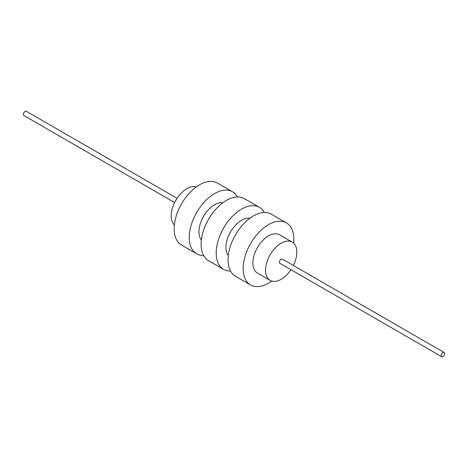 <?xml version="1.0" encoding="UTF-8"?>
<svg xmlns="http://www.w3.org/2000/svg" width="468" height="468" viewBox="0 0 468 468"><rect width="100%" height="100%" fill="white"/><g stroke="black" fill="none" stroke-linecap="round" stroke-linejoin="round"><path stroke-width="0.7" d="M196.273 186.931A22.107 12.765 120 0 0 179.876 194.624A22.107 12.765 120 0 0 171.2 215.795A22.107 12.765 120 0 0 174.377 224.862M222.92 202.714A22.107 12.765 120 0 0 207.037 211.355A22.107 12.765 120 0 0 198.964 231.824A22.107 12.765 120 0 0 201.369 240.049M249.877 218.275A22.107 12.765 120 0 0 233.988 226.916A22.107 12.765 120 0 0 225.915 247.385A22.107 12.765 120 0 0 228.32 255.61M293.372 265.461A22.107 12.765 120 0 0 296.8 252.205A22.107 12.765 120 0 0 292.219 242.085A22.107 12.765 120 0 0 275.184 248.011A22.107 12.765 120 0 0 265.531 270.258A22.107 12.765 120 0 0 270.112 280.373A22.107 12.765 120 0 0 290.932 269.685M292.219 242.085L279.554 234.772A22.107 12.765 120 0 0 262.519 240.692A22.107 12.765 120 0 0 252.866 262.94A22.107 12.765 120 0 0 257.447 273.06L270.112 280.373M237.428 196.94A35.831 20.686 120 0 0 232.508 191.769L217.415 183.052A35.831 20.686 120 0 0 189.809 192.652A35.831 20.686 120 0 0 174.166 228.712A35.831 20.686 120 0 0 181.59 245.109L196.683 253.826A35.831 20.686 120 0 0 203.621 255.499M232.508 191.769A35.831 20.686 120 0 0 204.902 201.369A35.831 20.686 120 0 0 189.259 237.422A35.831 20.686 120 0 0 196.683 253.826M264.379 212.501A35.831 20.686 120 0 0 259.459 207.33L244.366 198.613A35.831 20.686 120 0 0 216.76 208.213A35.831 20.686 120 0 0 201.117 244.273A35.831 20.686 120 0 0 208.541 260.67L223.634 269.387A35.831 20.686 120 0 0 230.572 271.06M259.459 207.33A35.831 20.686 120 0 0 231.853 216.93A35.831 20.686 120 0 0 216.21 252.983A35.831 20.686 120 0 0 223.634 269.387M293.623 243.138A35.831 20.686 120 0 0 293.834 239.288A35.831 20.686 120 0 0 286.41 222.891L271.317 214.174A35.831 20.686 120 0 0 243.711 223.774A35.831 20.686 120 0 0 228.068 259.828A35.831 20.686 120 0 0 235.492 276.231L250.585 284.948A35.831 20.686 120 0 0 271.727 281.069M286.41 222.891A35.831 20.686 120 0 0 258.804 232.485A35.831 20.686 120 0 0 243.161 268.544A35.831 20.686 120 0 0 250.585 284.948M444.097 352.48L282.385 259.12A2.439 1.41 120 0 0 280.507 259.769A2.439 1.41 120 0 0 279.443 262.226A2.439 1.41 120 0 0 279.946 263.344L441.657 356.704A2.439 1.41 120 0 0 443.535 356.054A2.439 1.41 120 0 0 444.6 353.597A2.439 1.41 120 0 0 444.097 352.48A2.439 1.41 120 0 0 442.213 353.135A2.439 1.41 120 0 0 441.149 355.586A2.439 1.41 120 0 0 441.657 356.704M177.068 198.315L26.343 111.296A2.439 1.41 120 0 0 24.465 111.946A2.439 1.41 120 0 0 23.4 114.403A2.439 1.41 120 0 0 23.903 115.52L174.628 202.539"/></g></svg>
